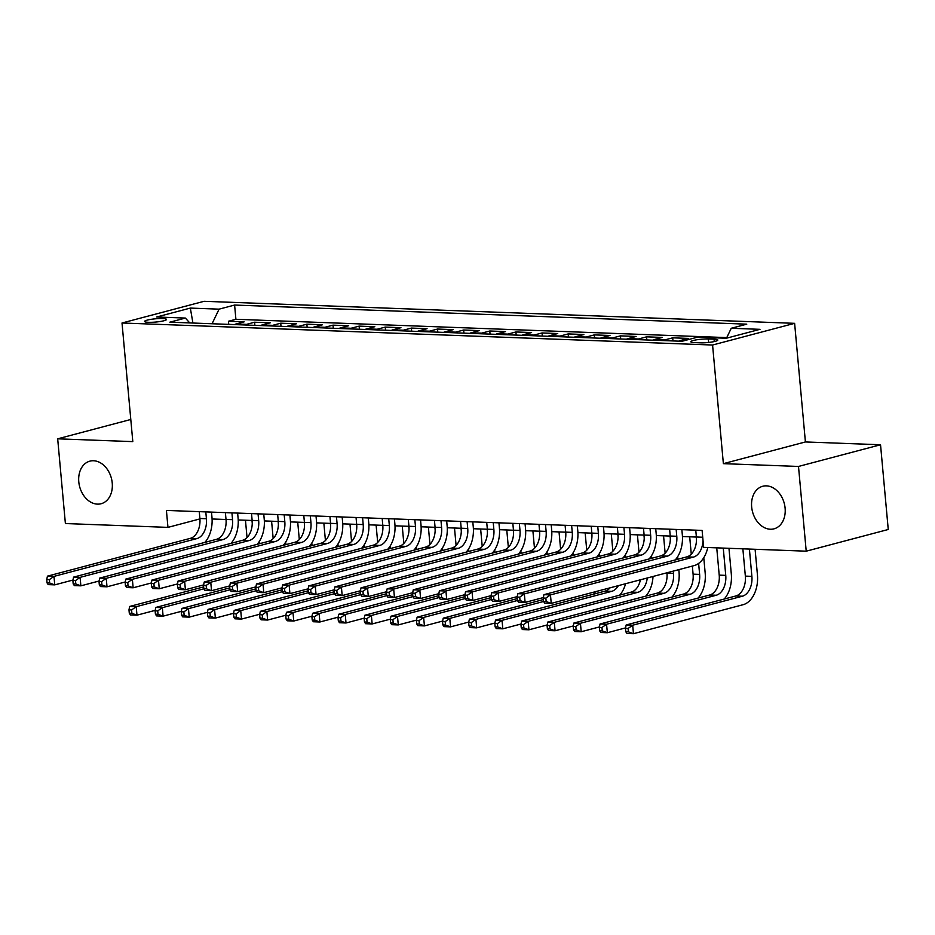 <?xml version="1.0" encoding="UTF-8"?>
<svg xmlns="http://www.w3.org/2000/svg" width="935" height="935" viewBox="0 0 935 935"><rect width="100%" height="100%" fill="white"/><g stroke="black" fill="none" stroke-linecap="round" stroke-linejoin="round"><path stroke-width="1.4" d="M112.235 483.068A22.019 16.421 75.2 0 1 101.132 503.731A22.019 16.421 75.2 0 1 78.785 481.829A22.019 16.421 75.2 0 1 89.877 461.154A22.019 16.421 75.2 0 1 112.235 483.068M785.108 508.173A22.019 16.421 75.2 0 1 774.016 528.836A22.019 16.421 75.2 0 1 751.658 506.922A22.019 16.421 75.2 0 1 762.761 486.258A22.019 16.421 75.2 0 1 785.108 508.173M148.466 322.306A11.01 1.625 -5.2 0 0 160.236 321.5A11.01 1.625 -5.2 0 0 166.523 319.443A11.01 1.625 -5.2 0 0 162.655 318.555A11.01 1.625 -5.2 0 0 150.886 319.373A11.01 1.625 -5.2 0 0 144.586 321.43A11.01 1.625 -5.2 0 0 148.466 322.306M794.621 323.335L204.052 301.304L122.017 322.996L712.575 345.027L794.621 323.335L805.409 441.951L723.374 463.655L798.502 466.448L880.536 444.756L805.409 441.951M880.536 444.756L888.25 529.49L806.215 551.183L798.502 466.448M678.763 341.158A13.768 8.941 92.1 0 1 680.283 340.55L688.382 338.412L672.697 337.827L672.978 340.948M652.642 340.188A13.768 8.941 92.1 0 1 654.149 339.569L662.249 337.43L646.564 336.845L646.856 339.966M626.508 339.206A13.768 8.941 92.1 0 1 628.028 338.599L636.116 336.46L620.431 335.875L620.723 338.996M600.375 338.236A13.768 8.941 92.1 0 1 601.895 337.628L609.982 335.478L594.309 334.894L594.59 338.014M574.242 337.255A13.768 8.941 92.1 0 1 575.761 336.647L583.849 334.508L568.176 333.924L568.457 337.044M548.109 336.284A13.768 8.941 92.1 0 1 549.628 335.677L557.727 333.538L542.043 332.953L542.323 336.074M521.975 335.314A13.768 8.941 92.1 0 1 523.495 334.695L531.594 332.556L515.91 331.972L516.19 335.092M495.854 334.333A13.768 8.941 92.1 0 1 497.362 333.725L505.461 331.586L489.776 331.002L490.069 334.122M469.721 333.363A13.768 8.941 92.1 0 1 471.24 332.755L479.328 330.604L463.655 330.02L463.935 333.141M443.587 332.381A13.768 8.941 92.1 0 1 445.107 331.773L453.194 329.634L437.522 329.05L437.802 332.17M417.454 331.411A13.768 8.941 92.1 0 1 418.974 330.803L427.061 328.664L411.388 328.08L411.669 331.189M391.321 330.441A13.768 8.941 92.1 0 1 392.84 329.821L400.94 327.682L385.255 327.098L385.536 330.219M365.199 329.459A13.768 8.941 92.1 0 1 366.707 328.851L374.806 326.712L359.122 326.128L359.414 329.249M339.066 328.489A13.768 8.941 92.1 0 1 340.574 327.869L348.673 325.731L332.989 325.146L333.281 328.267M312.933 327.507A13.768 8.941 92.1 0 1 314.452 326.899L322.54 324.761L306.867 324.176L307.147 327.297M286.8 326.537A13.768 8.941 92.1 0 1 288.319 325.929L296.407 323.791L280.734 323.194L281.014 326.315M260.666 325.555A13.768 8.941 92.1 0 1 262.186 324.948L270.273 322.809L254.6 322.224L254.881 325.345M806.215 551.183L703.646 547.361L702.103 530.414L166.418 510.428L167.961 527.375L199.926 518.913M714.06 339.195L708.309 338.984A10.671 1.578 -5.2 0 0 696.914 339.767A10.671 1.578 -5.2 0 0 690.813 341.766A10.671 1.578 -5.2 0 0 694.565 342.619L700.315 342.829A10.671 1.578 -5.2 0 0 711.71 342.046A10.671 1.578 -5.2 0 0 717.811 340.048A10.671 1.578 -5.2 0 0 714.06 339.195L714.27 341.567M189.747 322.914L185.375 318.064L169.854 322.178L682.024 341.275L697.545 337.173L726.296 338.248L759.991 329.33L731.252 328.267L746.773 324.164L234.603 305.055L219.082 309.158L212.07 323.744M185.375 318.064L156.636 317L190.331 308.083L219.082 309.158M726.764 337.593L235.9 319.291L228.467 321.254L228.748 324.375M234.533 324.585A13.768 8.941 92.1 0 1 236.052 323.977L244.152 321.839L228.467 321.254M244.993 324.971A13.768 8.941 -87.9 0 1 246.513 324.363L254.6 322.224M271.127 325.953A13.768 8.941 -87.9 0 1 272.634 325.345L280.734 323.194M297.248 326.923A13.768 8.941 -87.9 0 1 298.768 326.315L306.867 324.176M323.381 327.904A13.768 8.941 -87.9 0 1 324.901 327.285L332.989 325.146M349.515 328.875A13.768 8.941 -87.9 0 1 351.034 328.267L359.122 326.128M375.648 329.845A13.768 8.941 -87.9 0 1 377.167 329.237L385.255 327.098M401.781 330.826A13.768 8.941 -87.9 0 1 403.289 330.219L411.388 328.08M427.914 331.796A13.768 8.941 -87.9 0 1 429.422 331.189L437.522 329.05M454.036 332.778A13.768 8.941 -87.9 0 1 455.555 332.159L463.655 330.02M480.169 333.748A13.768 8.941 -87.9 0 1 481.689 333.141L489.776 331.002M506.302 334.73A13.768 8.941 -87.9 0 1 507.822 334.111L515.91 331.972M532.436 335.7A13.768 8.941 -87.9 0 1 533.955 335.092L542.043 332.953M558.569 336.67A13.768 8.941 -87.9 0 1 560.077 336.062L568.176 333.924M584.691 337.652A13.768 8.941 -87.9 0 1 586.21 337.044L594.309 334.894M610.824 338.622A13.768 8.941 -87.9 0 1 612.343 338.014L620.431 335.875M636.957 339.604A13.768 8.941 -87.9 0 1 638.476 338.984L646.564 336.845M663.09 340.574A13.768 8.941 -87.9 0 1 664.61 339.966L672.697 337.827M130.795 419.476L57.678 438.819L65.392 523.542L167.961 527.375M57.678 438.819L132.805 441.624L122.017 322.996M723.374 463.655L712.575 345.027M212.081 518.983L226.025 519.498M238.215 519.953L252.158 520.479M264.348 520.935L278.279 521.45M290.469 521.905L304.413 522.42M316.603 522.875L330.546 523.401M342.736 523.857L356.679 524.371M368.869 524.827L382.812 525.353M395.002 525.809L408.946 526.323M421.136 526.779L435.067 527.305M447.257 527.749L461.2 528.275M473.391 528.731L487.334 529.245M499.524 529.701L513.467 530.227M525.657 530.683L539.6 531.197M551.79 531.653L565.733 532.179M577.912 532.623L591.855 533.149A17.204 11.185 -87.9 0 1 582.306 552.971L439.415 590.768L445.937 591.014L446.708 599.487L464.94 594.66M604.045 533.605L617.988 534.119M630.178 534.575L644.121 535.1M656.312 535.556L670.255 536.071M682.445 536.526L696.388 537.052M726.483 338.201L731.252 328.267M235.9 319.291L234.603 305.055M190.331 308.083L192.926 323.031M695.757 530.168L696.376 536.994A17.204 11.185 -87.9 0 1 686.839 556.874L543.936 594.66L550.47 594.905L551.241 603.379L694.144 565.593A25.806 16.772 92.1 0 0 707.76 547.513M703.003 540.337A17.204 11.185 -87.9 0 1 693.373 557.12L550.47 594.905L545.853 598.143L543.247 598.038L543.551 601.427L546.169 601.532L545.853 598.143M546.169 601.532L551.241 603.379L544.708 603.133L543.551 601.427M543.936 594.66L543.247 598.038M742.869 548.822L745.347 576.112A17.204 11.185 -87.9 0 1 735.81 595.981L626.169 624.977L632.691 625.223L633.462 633.696L743.115 604.7A25.806 16.772 92.1 0 0 757.432 574.885L755.094 549.277M749.403 549.067L751.88 576.357A17.204 11.185 -87.9 0 1 742.343 596.226L632.691 625.223L628.086 628.46L625.468 628.355L625.784 631.744L628.39 631.85L628.086 628.46M628.39 631.85L633.462 633.696L626.941 633.451L625.784 631.744M626.169 624.977L625.468 628.355M669.624 529.198L670.243 536.024A17.204 11.185 -87.9 0 1 660.706 555.904L517.803 593.69L524.336 593.935L525.108 602.409L543.34 597.582M676.157 529.444L676.776 536.269A17.204 11.185 -87.9 0 1 667.239 556.15L524.336 593.935L519.72 597.161L517.113 597.068L517.417 600.457L520.035 600.551L519.72 597.161M675.222 559.948A25.806 16.772 92.1 0 0 682.328 534.797L681.86 529.654M520.035 600.551L525.108 602.409L518.574 602.163L517.417 600.457M517.803 593.69L517.113 597.068M643.49 528.228L644.121 535.054A17.204 11.185 -87.9 0 1 634.573 554.923L491.67 592.72L498.203 592.965L498.974 601.427L517.207 596.612M650.024 528.462L650.655 535.288A17.204 11.185 -87.9 0 1 641.106 555.168L498.203 592.965L493.598 596.191L490.98 596.098L491.284 599.487L493.902 599.58L493.598 596.191M649.089 558.978A25.806 16.772 92.1 0 0 656.195 533.827L655.727 528.684M493.902 599.58L498.974 601.427L492.441 601.193L491.284 599.487M491.67 592.72L490.98 596.098M617.369 527.246L617.988 534.072A17.204 11.185 -87.9 0 1 608.44 553.952L465.536 591.738L472.07 591.984L472.841 600.457L491.074 595.642M623.902 527.492L624.522 534.317A17.204 11.185 -87.9 0 1 614.973 554.198L472.07 591.984L467.465 595.221L464.847 595.116L465.162 598.505L467.769 598.61L467.465 595.221M622.955 557.996A25.806 16.772 92.1 0 0 630.061 532.856L629.594 527.702M467.769 598.61L472.841 600.457L466.308 600.212L465.162 598.505M465.536 591.738L464.847 595.116M591.236 526.276L591.855 533.102L598.388 533.347A17.204 11.185 -87.9 0 1 588.84 553.216L445.937 591.014L441.332 594.239L438.714 594.146L439.029 597.535L441.636 597.629L441.332 594.239M597.769 526.522L598.388 533.347M596.822 557.026A25.806 16.772 92.1 0 0 603.928 531.875L603.461 526.732M441.636 597.629L446.708 599.487L440.175 599.241L439.029 597.535M439.415 590.768L438.714 594.146M724.193 599.054A25.806 16.772 92.1 0 0 731.299 573.915L728.961 548.296M723.269 548.085L725.747 575.376A17.204 11.185 -87.9 0 1 716.21 595.256L606.57 624.253L607.341 632.726L625.562 627.899M716.736 547.84L719.214 575.13A17.204 11.185 -87.9 0 1 709.677 595.011L600.036 624.007L606.57 624.253L601.953 627.478L599.347 627.385L599.651 630.774L602.269 630.868L601.953 627.478M602.269 630.868L607.341 632.726L600.808 632.481L599.651 630.774M600.036 624.007L599.347 627.385M698.059 598.084A25.806 16.772 92.1 0 0 705.165 572.933L703.774 557.681M696.224 537.041L696.481 539.892M698.62 563.408L699.625 574.406A17.204 11.185 -87.9 0 1 690.077 594.274L580.436 623.271L581.208 631.744L599.44 626.929M689.691 536.795L691.269 554.163M692.356 566.061L693.092 574.16A17.204 11.185 -87.9 0 1 683.543 594.041L573.903 623.026L580.436 623.271L575.82 626.508L573.213 626.403L573.517 629.793L576.135 629.898L575.82 626.508M576.135 629.898L581.208 631.744L574.674 631.499L573.517 629.793M573.903 623.026L573.213 626.403M671.926 597.103A25.806 16.772 92.1 0 0 679.032 571.963L678.822 569.637M677.875 559.247L677.641 556.699M670.091 536.071L670.348 538.922M673.282 571.11L673.492 573.424A17.204 11.185 -87.9 0 1 663.943 593.304L554.303 622.301L555.074 630.774L573.307 625.947M663.558 535.825L665.136 553.181M666.924 572.793L666.959 573.178A17.204 11.185 -87.9 0 1 657.41 593.059L547.77 622.055L554.303 622.301L549.687 625.527L547.08 625.433L547.384 628.823L550.002 628.916L549.687 625.527M550.002 628.916L555.074 630.774L548.541 630.529L547.384 628.823M547.77 622.055L547.08 625.433M651.742 558.265L651.508 555.729M643.958 535.089L644.215 537.941M637.425 534.843L639.002 552.211M647.277 577.982A17.204 11.185 -87.9 0 1 637.81 592.334L528.17 621.331L528.941 629.793L547.174 624.977M640.405 579.805A17.204 11.185 -87.9 0 1 631.277 592.089L521.636 621.085L528.17 621.331L523.565 624.557L520.947 624.463L521.251 627.853L523.869 627.946L523.565 624.557M523.869 627.946L528.941 629.793L522.408 629.559L521.251 627.853M645.793 596.133A25.806 16.772 92.1 0 0 653.016 576.463M521.636 621.085L520.947 624.463M565.102 525.295L565.722 532.12A17.204 11.185 -87.9 0 1 556.185 552.001L413.282 589.786L419.815 590.032L420.586 598.505L438.807 593.69M571.636 525.54L572.255 532.366A17.204 11.185 -87.9 0 1 562.706 552.246L419.815 590.032L415.198 593.269L412.592 593.164L412.896 596.553L415.514 596.659L415.198 593.269M570.689 556.044A25.806 16.772 92.1 0 0 577.795 530.905L577.327 525.75M415.514 596.659L420.586 598.505L414.053 598.26L412.896 596.553M413.282 589.786L412.592 593.164M625.608 557.295L625.386 554.747M617.825 534.119L618.082 536.971M611.291 533.873L612.869 551.241M618.374 585.626A17.204 11.185 -87.9 0 1 611.689 591.352L502.037 620.349L502.808 628.823L521.04 624.007M610.123 587.811A17.204 11.185 -87.9 0 1 605.155 591.107L495.503 620.104L502.037 620.349L497.432 623.587L494.814 623.481L495.129 626.871L497.736 626.976L497.432 623.587M497.736 626.976L502.808 628.823L496.275 628.577L495.129 626.871M619.66 595.163A25.806 16.772 92.1 0 0 625.585 583.721M495.503 620.104L494.814 623.481M538.969 524.325L539.588 531.15A17.204 11.185 -87.9 0 1 530.051 551.031L387.148 588.816L393.682 589.062L394.453 597.535L412.686 592.708M545.502 524.57L546.122 531.396A17.204 11.185 -87.9 0 1 536.585 551.264L393.682 589.062L389.065 592.287L386.459 592.194L386.763 595.583L389.381 595.677L389.065 592.287M544.567 555.074A25.806 16.772 92.1 0 0 551.673 529.923L551.194 524.78M389.381 595.677L394.453 597.535L387.92 597.29L386.763 595.583M387.148 588.816L386.459 592.194M599.487 556.325L599.253 553.777M591.691 533.137L591.96 536M585.158 532.903L586.748 550.259M543.375 599.557L469.382 619.134L475.915 619.379L476.686 627.853L494.907 623.026M543.586 601.474L475.915 619.379L471.298 622.605L468.68 622.511L468.996 625.901L471.602 625.994L471.298 622.605M471.602 625.994L476.686 627.853L470.153 627.607L468.996 625.901M593.538 594.181A25.806 16.772 92.1 0 0 595.478 591.68M469.382 619.134L468.68 622.511M512.836 523.343L513.455 530.168A17.204 11.185 -87.9 0 1 503.918 550.049L361.015 587.846L367.548 588.08L368.32 596.553L386.552 591.738M519.369 523.588L519.989 530.414A17.204 11.185 -87.9 0 1 510.452 550.294L367.548 588.08L362.932 591.317L360.326 591.224L360.63 594.613L363.248 594.707L362.932 591.317M518.434 554.093A25.806 16.772 92.1 0 0 525.54 528.953L525.073 523.81M363.248 594.707L368.32 596.553L361.787 596.32L360.63 594.613M361.015 587.846L360.326 591.224M573.354 555.343L573.12 552.807M565.57 532.167L565.827 535.019M559.036 531.922L560.614 549.289M517.254 598.587L443.248 618.152L449.782 618.397L450.553 626.871L468.774 622.055M517.452 600.504L449.782 618.397L445.165 621.635L442.559 621.53L442.863 624.919L445.481 625.024L445.165 621.635M445.481 625.024L450.553 626.871L444.02 626.625L442.863 624.919M443.248 618.152L442.559 621.53M486.714 522.373L487.334 529.198A17.204 11.185 -87.9 0 1 477.785 549.079L334.882 586.864L341.415 587.11L342.187 595.583L360.419 590.768M493.236 522.618L493.867 529.444A17.204 11.185 -87.9 0 1 484.318 549.324L341.415 587.11L336.81 590.347L334.192 590.242L334.496 593.631L337.114 593.725L336.81 590.347M492.301 553.123A25.806 16.772 92.1 0 0 499.407 527.971L498.939 522.829M337.114 593.725L342.187 595.583L335.653 595.338L334.496 593.631M334.882 586.864L334.192 590.242M547.22 554.373L546.987 551.825M539.437 531.197L539.694 534.049M532.903 530.951L534.481 548.307M491.12 597.617L417.115 617.182L423.649 617.427L424.42 625.901L442.652 621.074M491.319 599.534L423.649 617.427L419.032 620.653L416.426 620.56L416.729 623.949L419.348 624.042L419.032 620.653M419.348 624.042L424.42 625.901L417.887 625.655L416.729 623.949M417.115 617.182L416.426 620.56M460.581 521.403L461.2 528.228A17.204 11.185 -87.9 0 1 451.652 548.097L308.749 585.894L315.282 586.14L316.053 594.613L334.286 589.786M467.114 521.648L467.734 528.474A17.204 11.185 -87.9 0 1 458.185 548.342L315.282 586.14L310.677 589.366L308.059 589.272L308.375 592.661L310.981 592.755L310.677 589.366M466.168 552.153A25.806 16.772 92.1 0 0 473.274 527.001L472.806 521.859M310.981 592.755L316.053 594.613L309.52 594.368L308.375 592.661M308.749 585.894L308.059 589.272M521.087 553.391L520.853 550.855M513.303 530.215L513.56 533.067M506.77 529.97L508.348 547.337M464.987 596.635L390.982 616.212L397.515 616.446L398.287 624.919L416.519 620.104M465.186 598.552L397.515 616.446L392.91 619.683L390.292 619.589L390.596 622.979L393.214 623.072L392.91 619.683M393.214 623.072L398.287 624.919L391.753 624.685L390.596 622.979M390.982 616.212L390.292 619.589M434.448 520.421L435.067 527.246A17.204 11.185 -87.9 0 1 425.518 547.127L282.627 584.913L289.16 585.158L289.92 593.631L308.153 588.816M440.981 520.666L441.6 527.492A17.204 11.185 -87.9 0 1 432.052 547.372L289.16 585.158L284.544 588.395L281.926 588.29L282.241 591.68L284.848 591.785L284.544 588.395M440.034 551.171A25.806 16.772 92.1 0 0 447.14 526.031L446.673 520.877M284.848 591.785L289.92 593.631L283.398 593.386L282.241 591.68M282.627 584.913L281.926 588.29M494.954 552.421L494.72 549.874M487.17 529.245L487.427 532.097M480.637 529L482.215 546.356M438.854 595.665L364.849 615.23L371.382 615.475L372.153 623.949L390.386 619.134M439.053 597.582L371.382 615.475L366.777 618.701L364.159 618.608L364.475 621.997L367.081 622.091L366.777 618.701M367.081 622.091L372.153 623.949L365.62 623.703L364.475 621.997M364.849 615.23L364.159 618.608M408.315 519.451L408.934 526.276A17.204 11.185 -87.9 0 1 399.397 546.157L256.494 583.943L263.027 584.188L263.799 592.661L282.019 587.834M414.848 519.696L415.467 526.522A17.204 11.185 -87.9 0 1 405.93 546.391L263.027 584.188L258.411 587.414L255.804 587.32L256.108 590.71L258.726 590.803L258.411 587.414M413.901 550.201A25.806 16.772 92.1 0 0 421.007 525.049L420.54 519.907M258.726 590.803L263.799 592.661L257.265 592.416L256.108 590.71M256.494 583.943L255.804 587.32M468.821 551.451L468.599 548.903M461.037 528.263L461.306 531.127M454.503 528.03L456.093 545.385M412.721 594.683L338.715 614.26L345.249 614.505L346.02 622.979L364.253 618.152M412.931 596.6L345.249 614.505L340.644 617.731L338.026 617.638L338.341 621.027L340.948 621.12L340.644 617.731M340.948 621.12L346.02 622.979L339.487 622.733L338.341 621.027M338.715 614.26L338.026 617.638M382.181 518.469L382.801 525.295A17.204 11.185 -87.9 0 1 373.264 545.175L230.361 582.972L236.894 583.206L237.665 591.68L255.898 586.864M388.715 518.715L389.334 525.54A17.204 11.185 -87.9 0 1 379.797 545.421L236.894 583.206L232.277 586.444L229.671 586.35L229.975 589.74L232.593 589.833L232.277 586.444M387.78 549.219A25.806 16.772 92.1 0 0 394.886 524.079L394.418 518.925M232.593 589.833L237.665 591.68L231.132 591.446L229.975 589.74M230.361 582.972L229.671 586.35M442.699 550.47L442.465 547.933M434.904 527.293L435.172 530.145M428.382 527.048L429.96 544.415M386.599 593.713L312.594 613.278L319.127 613.524L319.899 621.997L338.119 617.182M386.798 595.63L319.127 613.524L314.511 616.761L311.893 616.656L312.208 620.045L314.815 620.15L314.511 616.761M314.815 620.15L319.899 621.997L313.365 621.752L312.208 620.045M312.594 613.278L311.893 616.656M356.048 517.499L356.679 524.325A17.204 11.185 -87.9 0 1 347.13 544.205L204.227 581.991L210.761 582.236L211.532 590.71L229.765 585.883M362.581 517.745L363.201 524.57A17.204 11.185 -87.9 0 1 353.664 544.45L210.761 582.236L206.156 585.462L203.538 585.368L203.842 588.758L206.46 588.851L206.156 585.462M361.646 548.249A25.806 16.772 92.1 0 0 368.752 523.097L368.285 517.955M206.46 588.851L211.532 590.71L204.999 590.464L203.842 588.758M204.227 581.991L203.538 585.368M416.566 549.5L416.332 546.952M408.782 526.323L409.039 529.175M402.249 526.078L403.826 543.434M360.466 592.732L286.461 612.308L292.994 612.554L293.765 621.027L311.986 616.2M360.665 594.66L292.994 612.554L288.377 615.779L285.771 615.686L286.075 619.075L288.693 619.169L288.377 615.779M288.693 619.169L293.765 621.027L287.232 620.782L286.075 619.075M286.461 612.308L285.771 615.686M329.926 516.529L330.546 523.355A17.204 11.185 -87.9 0 1 320.997 543.223L178.094 581.021L184.627 581.266L185.399 589.74L203.631 584.913M336.46 516.763L337.079 523.588A17.204 11.185 -87.9 0 1 327.531 543.469L184.627 581.266L180.023 584.492L177.405 584.398L177.72 587.788L180.326 587.881L180.023 584.492M335.513 547.279A25.806 16.772 92.1 0 0 342.619 522.127L342.152 516.985M180.326 587.881L185.399 589.74L178.865 589.494L177.72 587.788M178.094 581.021L177.405 584.398M390.433 548.518L390.199 545.982M382.649 525.341L382.906 528.193M376.115 525.096L377.693 542.464M334.333 591.761L260.327 611.338L266.861 611.572L267.632 620.045L285.865 615.23M334.531 593.678L266.861 611.572L262.244 614.809L259.638 614.716L259.942 618.093L262.56 618.199L262.244 614.809M262.56 618.199L267.632 620.045L261.099 619.812L259.942 618.093M260.327 611.338L259.638 614.716M303.793 515.547L304.413 522.373A17.204 11.185 -87.9 0 1 294.864 542.253L151.961 580.039L158.494 580.284L159.266 588.758L177.498 583.943M310.326 515.793L310.946 522.618A17.204 11.185 -87.9 0 1 301.397 542.499L158.494 580.284L153.889 583.522L151.271 583.417L151.587 586.806L154.193 586.911L153.889 583.522M309.38 546.297A25.806 16.772 92.1 0 0 316.486 521.157L316.018 516.003M154.193 586.911L159.266 588.758L152.732 588.512L151.587 586.806M151.961 580.039L151.271 583.417M364.299 547.548L364.066 545M356.516 524.371L356.773 527.223M349.982 524.126L351.56 541.482M308.199 590.791L234.194 610.356L240.727 610.602L241.499 619.075L259.731 614.248M308.398 592.708L240.727 610.602L236.123 613.827L233.505 613.734L233.808 617.123L236.426 617.217L236.123 613.827M236.426 617.217L241.499 619.075L234.965 618.83L233.808 617.123M234.194 610.356L233.505 613.734M277.66 514.577L278.279 521.403A17.204 11.185 -87.9 0 1 268.731 541.283L125.839 579.069L132.373 579.314L133.144 587.788L151.365 582.961M284.193 514.823L284.813 521.648A17.204 11.185 -87.9 0 1 275.264 541.517L132.373 579.314L127.756 582.54L125.138 582.447L125.454 585.836L128.06 585.929L127.756 582.54M283.247 545.327A25.806 16.772 92.1 0 0 290.353 520.176L289.885 515.033M128.06 585.929L133.144 587.788L126.611 587.542L125.454 585.836M125.839 579.069L125.138 582.447M338.166 546.566L337.944 544.03M330.382 523.39L330.639 526.241M323.849 523.156L325.427 540.512M282.066 589.81L208.061 609.386L214.594 609.632L215.366 618.105L233.598 613.278M282.276 591.726L214.594 609.632L209.989 612.857L207.371 612.764L207.687 616.153L210.293 616.247L209.989 612.857M210.293 616.247L215.366 618.105L208.832 617.86L207.687 616.153M208.061 609.386L207.371 612.764M251.527 513.596L252.146 520.421A17.204 11.185 -87.9 0 1 242.609 540.301L99.706 578.099L106.239 578.333L107.011 586.806L125.232 581.991M258.06 513.841L258.679 520.666A17.204 11.185 -87.9 0 1 249.142 540.547L106.239 578.333L101.623 581.57L99.016 581.465L99.32 584.854L101.938 584.959L101.623 581.57M257.113 544.345A25.806 16.772 92.1 0 0 264.219 519.206L263.752 514.051M101.938 584.959L107.011 586.806L100.477 586.561L99.32 584.854M99.706 578.099L99.016 581.465M312.045 545.596L311.811 543.048M304.249 522.42L304.518 525.271M297.716 522.174L299.305 539.542M255.933 588.84L181.939 608.404L188.461 608.65L189.232 617.123L207.465 612.308M256.143 590.756L188.461 608.65L183.856 611.887L181.238 611.782L181.554 615.172L184.16 615.277L183.856 611.887M184.16 615.277L189.232 617.123L182.699 616.878L181.554 615.172M181.939 608.404L181.238 611.782M225.393 512.625L226.013 519.451A17.204 11.185 -87.9 0 1 216.476 539.331L73.573 577.117L80.106 577.362L80.877 585.836L99.11 581.009M231.927 512.871L232.546 519.696A17.204 11.185 -87.9 0 1 223.009 539.577L80.106 577.362L75.49 580.588L72.883 580.495L73.187 583.884L75.805 583.978L75.49 580.588M230.992 543.375A25.806 16.772 92.1 0 0 238.098 518.224L237.63 513.081M75.805 583.978L80.877 585.836L74.344 585.591L73.187 583.884M73.573 577.117L72.883 580.495M285.911 544.626L285.678 542.078M278.127 521.45L278.385 524.301M271.594 521.204L273.172 538.56M229.811 587.858L155.806 607.434L162.339 607.68L163.111 616.153L181.332 611.326M230.01 589.786L162.339 607.68L157.723 610.906L155.117 610.812L155.42 614.202L158.038 614.295L157.723 610.906M158.038 614.295L163.111 616.153L156.577 615.908L155.42 614.202M155.806 607.434L155.117 610.812M199.26 511.655L199.891 518.481A17.204 11.185 -87.9 0 1 190.343 538.35L47.44 576.147L53.973 576.392L54.744 584.866L72.977 580.039M205.793 511.889L206.425 518.715A17.204 11.185 -87.9 0 1 196.876 538.595L53.973 576.392L49.368 579.618L46.75 579.525L47.054 582.914L49.672 583.008L49.368 579.618M204.858 542.405A25.806 16.772 92.1 0 0 211.965 517.254L211.497 512.111M49.672 583.008L54.744 584.866L48.211 584.62L47.054 582.914M47.44 576.147L46.75 579.525M259.778 543.644L259.544 541.108M251.994 520.468L252.251 523.319M245.461 520.222L247.039 537.59M203.678 586.888L129.673 606.453L136.206 606.698L136.977 615.172L155.21 610.356M203.877 588.805L136.206 606.698L131.59 609.936L128.983 609.83L129.287 613.22L131.905 613.325L131.59 609.936M131.905 613.325L136.977 615.172L130.444 614.926L129.287 613.22M129.673 606.453L128.983 609.83M236.052 323.977L246.513 324.363M262.186 324.948L272.634 325.345M288.319 325.929L298.768 326.315M314.452 326.899L324.901 327.285M340.574 327.869L351.034 328.267M366.707 328.851L377.167 329.237M392.84 329.821L403.289 330.219M418.974 330.803L429.422 331.189M445.107 331.773L455.555 332.159M471.24 332.755L481.689 333.141M497.362 333.725L507.822 334.111M523.495 334.695L533.955 335.092M549.628 335.677L560.077 336.062M575.761 336.647L586.21 337.044M601.895 337.628L612.343 338.014M628.028 338.599L638.476 338.984M654.149 339.569L664.61 339.966M680.283 340.55L684.245 340.691M708.625 342.455L708.309 338.984M702.723 537.239L696.376 536.994M693.373 557.12L686.839 556.874M751.88 576.357L745.347 576.112M742.343 596.226L735.81 595.981M676.776 536.269L670.243 536.024M667.239 556.15L660.706 555.904M650.655 535.288L644.121 535.054M641.106 555.168L634.573 554.923M624.522 534.317L617.988 534.072M614.973 554.198L608.44 553.952M588.84 553.216L582.306 552.971M725.747 575.376L719.214 575.13M716.21 595.256L709.677 595.011M699.625 574.406L693.092 574.16M690.077 594.274L683.543 594.041M673.492 573.424L666.959 573.178M663.943 593.304L657.41 593.059M637.81 592.334L631.277 592.089M572.255 532.366L565.722 532.12M562.706 552.246L556.185 552.001M611.689 591.352L605.155 591.107M546.122 531.396L539.588 531.15M536.585 551.264L530.051 551.031M519.989 530.414L513.455 530.168M510.452 550.294L503.918 550.049M493.867 529.444L487.334 529.198M484.318 549.324L477.785 549.079M467.734 528.474L461.2 528.228M458.185 548.342L451.652 548.097M441.6 527.492L435.067 527.246M432.052 547.372L425.518 547.127M415.467 526.522L408.934 526.276M405.93 546.391L399.397 546.157M389.334 525.54L382.801 525.295M379.797 545.421L373.264 545.175M363.201 524.57L356.679 524.325M353.664 544.45L347.13 544.205M337.079 523.588L330.546 523.355M327.531 543.469L320.997 543.223M310.946 522.618L304.413 522.373M301.397 542.499L294.864 542.253M284.813 521.648L278.279 521.403M275.264 541.517L268.731 541.283M258.679 520.666L252.146 520.421M249.142 540.547L242.609 540.301M232.546 519.696L226.013 519.451M223.009 539.577L216.476 539.331M206.425 518.715L199.891 518.481M196.876 538.595L190.343 538.35"/></g></svg>
